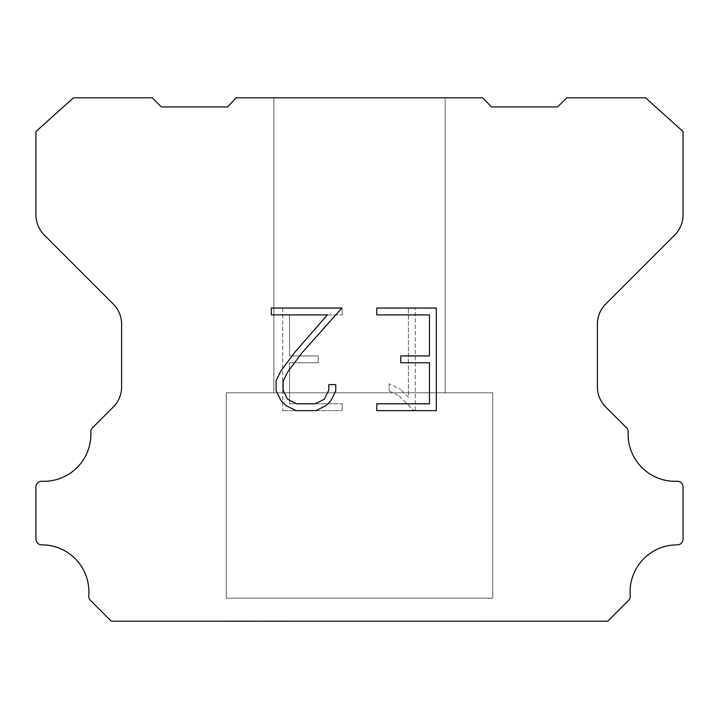 <?xml version="1.0" encoding="UTF-8"?>
<svg xmlns="http://www.w3.org/2000/svg" width="719" height="719" viewBox="0 0 719 719"><rect width="100%" height="100%" fill="white"/><g stroke="black" fill="none" stroke-linecap="round" stroke-linejoin="round"><path stroke-width="0.54" stroke-dasharray="3.6 2.7" d="M445.142 97.802L273.858 97.802L273.858 392.808L445.142 392.808L273.858 392.808L445.142 392.808L445.142 97.802L273.858 97.802L273.858 392.808L445.142 392.808L273.858 392.808L445.142 392.808L445.142 97.802L273.858 97.802L273.858 392.808L445.142 392.808L273.858 392.808L445.142 392.808L445.142 97.802L273.858 97.802L273.858 392.808L445.142 392.808L273.858 392.808L445.142 392.808L445.142 97.802L273.858 97.802L273.858 392.808L445.142 392.808L273.858 392.808L445.142 392.808L445.142 97.802L273.858 97.802L273.858 392.808L445.142 392.808L273.858 392.808L445.142 392.808L445.142 97.802L273.858 97.802L273.858 392.808L445.142 392.808L445.142 97.802L273.858 97.802L273.858 392.808L445.142 392.808L445.142 97.802L273.858 97.802L273.858 392.808L445.142 392.808L445.142 97.802L273.858 97.802L273.858 392.808L445.142 392.808L445.142 97.802L273.858 97.802L273.858 392.808L445.142 392.808L445.142 97.802L273.858 97.802L273.858 392.808L445.142 392.808L445.142 97.802L273.858 97.802L445.142 97.802M226.269 621L492.731 621.198L226.269 621M492.731 392.808L226.269 392.808L226.269 598.163L492.731 598.163L226.269 598.163L492.731 598.163L492.731 392.808L226.269 392.808L226.269 598.163L492.731 598.163L226.269 598.163L492.731 598.163L492.731 392.808L226.269 392.808L226.269 598.163L492.731 598.163L226.269 598.163L492.731 598.163L492.731 392.808L226.269 392.808L226.269 598.163L492.731 598.163L226.269 598.163L492.731 598.163L492.731 392.808L226.269 392.808L226.269 598.163L492.731 598.163L226.269 598.163L492.731 598.163L492.731 392.808L226.269 392.808L226.269 598.163L492.731 598.163L226.269 598.163L492.731 598.163L492.731 392.808L226.269 392.808L226.269 598.163L492.731 598.163L492.731 392.808L226.269 392.808L226.269 598.163L492.731 598.163L492.731 392.808L226.269 392.808L226.269 598.163L492.731 598.163L492.731 392.808L226.269 392.808L226.269 598.163L492.731 598.163L492.731 392.808L226.269 392.808L226.269 598.163L492.731 598.163L492.731 392.808L226.269 392.808L226.269 598.163L492.731 598.163L492.731 392.808L226.269 392.808L492.731 392.808M429.477 362.762L429.477 403.799L376.783 403.799L376.783 410.639L436.316 410.639L436.316 308.047L376.783 308.047L376.783 314.886L429.477 314.886L429.477 355.923L400.762 355.923L400.762 362.762L429.477 362.762M335.746 390.777L335.746 384.62L328.799 384.62L328.799 390.237L324.26 399.243L315.246 403.799L296.677 403.799L287.591 399.261L283.115 390.237L283.115 381.232L287.726 371.876L301.953 352.912L341.893 308.047L271.36 308.047L271.36 314.886L327.397 314.886L295.536 351.402L281.048 370.698L276.105 380.513L276.105 390.669L281.048 400.681L286.126 405.687L296.075 410.639L315.776 410.639L325.797 405.768L330.866 400.789L335.746 390.777M289.523 403.799L289.523 362.762L289.523 403.799L342.217 403.799L289.523 403.799M289.523 362.762L318.238 362.762L289.523 362.762M318.238 362.762L318.238 355.923L318.238 362.762M318.238 355.923L289.523 355.923L318.238 355.923M289.523 355.923L289.523 314.886L289.523 355.923M289.523 314.886L342.217 314.886L289.523 314.886M342.217 314.886L342.217 308.047L342.217 314.886M342.217 410.639L342.217 403.799L342.217 410.639L282.684 410.639L342.217 410.639M282.684 308.047L282.684 410.639L282.684 308.047L342.217 308.047L282.684 308.047M389.213 383.757L389.213 390.965L389.213 383.757L400.573 389.356L389.213 383.757M389.213 390.965L399.234 396.034L389.213 390.965M399.234 396.034L413.784 410.504L399.234 396.034M413.784 410.504L415.223 410.504L413.784 410.504M415.223 410.504L415.223 307.921L415.223 410.504M408.383 397.239L400.573 389.356L408.383 397.239L408.383 307.921L408.383 397.239M415.223 307.921L408.383 307.921L415.223 307.921M236.165 97.802L227.564 106.933L161.389 106.933L152.248 97.802L73.446 97.802L35.95 131.532L35.95 214.864A28.544 28.544 0 0 0 44.308 235.05L113.234 303.975A28.544 28.544 0 0 1 121.592 324.161L121.592 386.157A28.544 28.544 0 0 1 113.979 406.343L93.263 427.05A5.707 5.707 0 0 0 90.81 432.029A47.014 47.014 0 0 1 41.891 481.281A5.707 5.707 0 0 0 35.95 487.347L35.95 539.151A5.707 5.707 0 0 0 41.684 544.858A47.014 47.014 0 0 1 88.743 595.817A5.707 5.707 0 0 0 90.396 600.338L111.274 621.198L607.726 621.198L628.604 600.338A5.707 5.707 0 0 0 630.257 595.817A47.014 47.014 0 0 1 677.316 544.858A5.707 5.707 0 0 0 683.05 539.151L683.05 487.347A5.707 5.707 0 0 0 677.109 481.281A47.014 47.014 0 0 1 628.19 432.029A5.707 5.707 0 0 0 625.737 427.05L605.021 406.343A28.544 28.544 0 0 1 597.408 386.157L597.408 324.161A28.544 28.544 0 0 1 605.766 303.975L674.692 235.05A28.544 28.544 0 0 0 683.05 214.864L683.05 131.532L645.554 97.802L566.752 97.802L557.611 106.933L491.436 106.933L482.835 97.802L236.165 97.802M492.731 621.198L226.269 621.198L492.731 621.198"/><path stroke-width="1.08" d="M429.477 403.799L429.477 362.762L400.762 362.762L400.762 355.923L429.477 355.923L429.477 314.886L376.783 314.886L376.783 308.047L436.316 308.047L436.316 410.639L376.783 410.639L376.783 403.799L429.477 403.799M335.746 384.62L335.746 390.777L330.866 400.789L325.797 405.768L315.776 410.639L296.075 410.639L286.126 405.687L281.048 400.681L276.105 390.669L276.105 380.513L281.048 370.698L295.536 351.402L327.397 314.886L271.36 314.886L271.36 308.047L341.893 308.047L301.953 352.912L287.726 371.876L283.115 381.232L283.115 390.237L287.591 399.261L296.677 403.799L315.246 403.799L324.26 399.243L328.799 390.237L328.799 384.62L335.746 384.62M236.165 97.802L482.835 97.802L491.436 106.933L557.611 106.933L566.752 97.802L645.554 97.802L683.05 131.532L683.05 214.864A28.544 28.544 0 0 1 674.692 235.05L605.766 303.975A28.544 28.544 0 0 0 597.408 324.161L597.408 386.157A28.544 28.544 0 0 0 605.021 406.343L625.737 427.05A5.707 5.707 0 0 1 628.19 432.029A47.014 47.014 0 0 0 677.109 481.281A5.707 5.707 0 0 1 683.05 487.347L683.05 539.151A5.707 5.707 0 0 1 677.316 544.858A47.014 47.014 0 0 0 630.257 595.817A5.707 5.707 0 0 1 628.604 600.338L607.726 621.198L111.274 621.198L90.396 600.338A5.707 5.707 0 0 1 88.743 595.817A47.014 47.014 0 0 0 41.684 544.858A5.707 5.707 0 0 1 35.95 539.151L35.95 487.347A5.707 5.707 0 0 1 41.891 481.281A47.014 47.014 0 0 0 90.81 432.029A5.707 5.707 0 0 1 93.263 427.05L113.979 406.343A28.544 28.544 0 0 0 121.592 386.157L121.592 324.161A28.544 28.544 0 0 0 113.234 303.975L44.308 235.05A28.544 28.544 0 0 1 35.95 214.864L35.95 131.532L73.446 97.802L152.248 97.802L161.389 106.933L227.564 106.933L236.165 97.802"/></g></svg>
